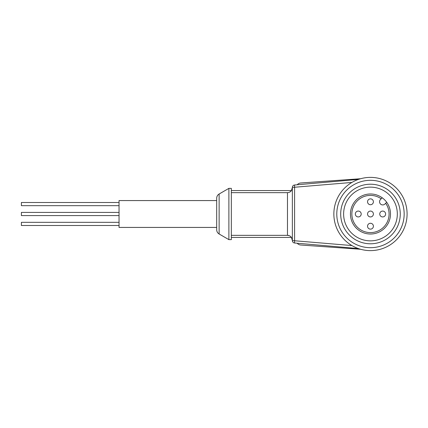 <?xml version="1.0" encoding="UTF-8"?>
<svg xmlns="http://www.w3.org/2000/svg" width="428" height="428" viewBox="0 0 428 428"><rect width="100%" height="100%" fill="white"/><g stroke="black" fill="none" stroke-linecap="round" stroke-linejoin="round"><path stroke-width="0.64" d="M216.686 214L216.686 198.234L216.686 214L216.686 200.571L119.043 200.571L119.043 227.429L216.686 227.429L216.686 214L216.686 229.766L216.686 214M231.334 237.433L291.473 237.433C290.484 236.085 289.151 235.389 287.477 235.341L289.371 235.726M119.043 205.665L21.4 205.665L21.4 202.492L119.043 202.492M119.043 225.508L21.4 225.508L21.4 222.335L119.043 222.335M119.043 215.589L21.4 215.589L21.4 212.411L119.043 212.411M219.125 194.007L219.125 233.993L228.889 239.632L228.889 188.368L219.125 194.007C217.563 194.981 216.75 196.393 216.686 198.234M228.889 239.632L231.334 239.632L231.334 188.368L228.889 188.368M297.23 184.768L297.455 184.511L297.23 184.768A4.885 4.885 0 0 1 300.654 183.002L320.208 181.606M370.471 177.385A36.615 36.615 0 0 1 407.087 214A36.615 36.615 0 0 1 370.471 250.615A36.615 36.615 0 0 1 333.856 214A36.615 36.615 0 0 1 370.471 177.385M370.471 180.311A33.689 33.689 0 0 1 404.16 214A33.689 33.689 0 0 1 370.471 247.689A33.689 33.689 0 0 1 336.788 214A33.689 33.689 0 0 1 370.471 180.311M370.471 243.783A29.783 29.783 0 0 1 340.693 214A29.783 29.783 0 0 1 370.471 184.217A29.783 29.783 0 0 1 400.255 214A29.783 29.783 0 0 1 370.471 243.783M370.471 187.148A26.852 26.852 0 0 0 343.62 214A26.852 26.852 0 0 0 370.471 240.852A26.852 26.852 0 0 0 397.323 214A26.852 26.852 0 0 0 370.471 187.148M370.471 193.986A20.014 20.014 0 0 1 382.204 197.779L381.193 198.79L382.204 197.779A20.014 20.014 0 0 1 370.471 234.014A20.014 20.014 0 0 1 350.457 214A20.014 20.014 0 0 1 370.471 193.986M385.682 203.279A18.607 18.607 0 0 1 370.471 232.607A18.607 18.607 0 0 1 351.864 214A18.607 18.607 0 0 1 381.193 198.79L380.481 199.501A3.173 3.173 0 0 0 380.481 203.99A3.173 3.173 0 0 0 384.97 203.99L386.693 202.267M370.471 204.723A2.932 2.932 0 0 1 367.545 201.797A2.932 2.932 0 0 1 370.471 198.865A2.932 2.932 0 0 1 373.403 201.797A2.932 2.932 0 0 1 370.471 204.723M358.268 216.932A2.932 2.932 0 0 1 355.336 214A2.932 2.932 0 0 1 358.268 211.068A2.932 2.932 0 0 1 361.195 214A2.932 2.932 0 0 1 358.268 216.932M370.471 216.932A2.932 2.932 0 0 1 367.545 214A2.932 2.932 0 0 1 370.471 211.068A2.932 2.932 0 0 1 373.403 214A2.932 2.932 0 0 1 370.471 216.932M370.471 229.135A2.932 2.932 0 0 1 367.545 226.203A2.932 2.932 0 0 1 370.471 223.277A2.932 2.932 0 0 1 373.403 226.203A2.932 2.932 0 0 1 370.471 229.135M382.68 216.932A2.932 2.932 0 0 1 379.748 214A2.932 2.932 0 0 1 382.68 211.068A2.932 2.932 0 0 1 385.607 214A2.932 2.932 0 0 1 382.68 216.932M231.334 235.341L287.477 235.341L287.477 192.659L231.334 192.659M287.477 192.659C289.146 192.616 290.478 191.915 291.473 190.567L290.125 191.872M291.473 190.567L231.334 190.567M358.439 248.582L294.587 242.997A2.44 2.44 0 0 1 292.356 240.568L292.356 187.432A2.44 2.44 0 0 1 294.587 185.003L358.439 179.418M351.907 245.56L292.356 240.568A2.44 2.44 0 0 0 294.587 242.997L294.587 185.003A2.44 2.44 0 0 0 292.356 187.432L351.907 182.44M297.23 243.232A4.885 4.885 0 0 0 300.654 244.998L360.654 249.273M360.654 178.727L300.654 183.002M291.382 237.438L292.356 240.365M219.125 233.993C217.563 233.019 216.75 231.607 216.686 229.766M291.382 190.562L292.356 187.635"/></g></svg>
